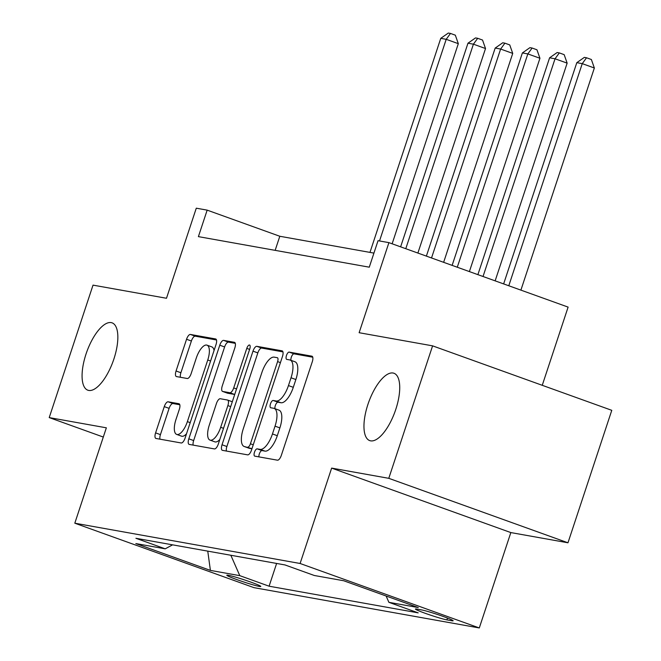 <?xml version="1.0" encoding="UTF-8"?>
<svg xmlns="http://www.w3.org/2000/svg" width="661" height="661" viewBox="0 0 661 661"><rect width="100%" height="100%" fill="white"/><g stroke="black" fill="none" stroke-linecap="round" stroke-linejoin="round"><path stroke-width="0.99" d="M254.477 452.223A3.842 1.504 -70.2 0 0 254.667 456.107A3.842 1.504 -70.2 0 0 254.766 456.131L277.471 460.188A5.486 2.148 -70.2 0 0 281.322 455.371L312.289 361.749A5.486 2.148 -70.2 0 0 312.009 356.205A5.486 2.148 -70.2 0 0 311.868 356.172L289.171 352.106A3.842 1.504 -70.2 0 0 286.469 355.478A3.842 1.504 -70.2 0 0 286.667 359.361A3.842 1.504 -70.2 0 0 286.758 359.386L289.7 359.915A17.566 6.866 -70.2 0 1 290.138 360.03A17.566 6.866 -70.2 0 1 291.03 377.778L288.452 385.586A17.566 6.866 -70.2 0 1 276.108 401.004L273.175 400.475A3.842 1.504 -70.2 0 0 270.473 403.854A3.842 1.504 -70.2 0 0 270.663 407.738A3.842 1.504 -70.2 0 0 270.762 407.763L273.704 408.283A17.566 6.866 -70.2 0 1 274.141 408.399A17.566 6.866 -70.2 0 1 275.034 426.155L272.456 433.955A17.566 6.866 -70.2 0 1 260.112 449.373L257.179 448.852A3.842 1.504 -70.2 0 0 254.477 452.223M274.141 408.399L278.983 410.142A17.566 6.866 -70.2 0 1 279.876 427.89L277.298 435.698A17.566 6.866 -70.2 0 1 264.954 451.116L262.02 450.587A3.842 1.504 -70.2 0 0 259.319 453.967A3.842 1.504 -70.2 0 0 258.93 456.875M312.752 357.204L294.013 353.85A3.842 1.504 -70.2 0 0 291.311 357.221A3.842 1.504 -70.2 0 0 290.964 360.328M290.138 360.03L294.98 361.774A17.566 6.866 -70.2 0 1 295.872 379.521L293.294 387.321A17.566 6.866 -70.2 0 1 280.95 402.747L278.017 402.219A3.842 1.504 -70.2 0 0 275.315 405.59A3.842 1.504 -70.2 0 0 274.968 408.696M113.89 359.014A35.785 13.98 -70.2 0 0 112.081 322.849A35.785 13.98 -70.2 0 0 86.029 354.032A35.785 13.98 -70.2 0 0 87.847 390.197A35.785 13.98 -70.2 0 0 113.89 359.014M395.774 409.423A35.785 13.98 -70.2 0 0 393.956 373.258A35.785 13.98 -70.2 0 0 367.913 404.441A35.785 13.98 -70.2 0 0 369.73 440.606A35.785 13.98 -70.2 0 0 395.774 409.423M259.31 586.423A17.897 1.091 -161.7 0 0 260.798 586.464A17.897 1.091 -161.7 0 0 247.545 580.953A17.897 1.091 -161.7 0 0 228.318 575.268A17.897 1.091 -161.7 0 0 226.822 575.227A17.897 1.091 -161.7 0 0 240.083 580.738A17.897 1.091 -161.7 0 0 259.31 586.423M168.134 401.797A5.486 2.148 -70.2 0 0 164.275 406.622L155.591 432.881A5.486 2.148 -70.2 0 0 155.864 438.433A5.486 2.148 -70.2 0 0 156.004 438.466L181.213 442.977A5.486 2.148 -70.2 0 0 185.072 438.16L216.031 344.538A5.486 2.148 -70.2 0 0 215.759 338.994A5.486 2.148 -70.2 0 0 215.618 338.953L190.409 334.449A5.486 2.148 -70.2 0 0 186.551 339.267L176.057 370.995A5.486 2.148 -70.2 0 0 176.338 376.539A5.486 2.148 -70.2 0 0 176.47 376.572L187.261 378.505A5.486 2.148 -70.2 0 0 191.12 373.688L196.325 357.948A14.682 5.734 -70.2 0 1 207.009 345.158A14.682 5.734 -70.2 0 1 207.752 359.997L187.369 421.627A14.682 5.734 -70.2 0 1 176.685 434.417A14.682 5.734 -70.2 0 1 175.942 419.586L179.338 409.316A5.486 2.148 -70.2 0 0 179.057 403.764A5.486 2.148 -70.2 0 0 178.924 403.731L168.134 401.797L172.975 403.541A5.486 2.148 -70.2 0 0 169.117 408.358L160.433 434.624A5.486 2.148 -70.2 0 0 159.962 439.177M388.784 478.324L331.64 468.104L510.837 532.576L567.973 542.788L388.784 478.324L432.591 345.852L359.13 332.714L388.916 242.637L378.034 240.695L369.276 267.184L198.399 236.63L207.166 210.132L196.284 208.19L166.489 298.268L93.027 285.131L49.22 417.595L103.298 437.053M331.64 468.104L300.102 563.486L74.809 523.198L106.355 427.816L49.22 417.595M222.038 444.77A5.486 2.148 -70.2 0 0 222.311 450.315A5.486 2.148 -70.2 0 0 222.451 450.348L247.66 454.859A5.486 2.148 -70.2 0 0 251.519 450.042L282.478 356.419A5.486 2.148 -70.2 0 0 282.206 350.875A5.486 2.148 -70.2 0 0 282.065 350.834L256.856 346.331A5.486 2.148 -70.2 0 0 252.998 351.148L222.038 444.77L226.88 446.514A5.486 2.148 -70.2 0 0 226.409 451.058M214.437 448.918L189.228 444.407A5.486 2.148 -70.2 0 1 189.087 444.374A5.486 2.148 -70.2 0 1 188.815 438.83L219.774 345.207A5.486 2.148 -70.2 0 1 223.633 340.39L234.415 342.315A5.486 2.148 -70.2 0 1 234.556 342.357A5.486 2.148 -70.2 0 1 234.837 347.901L222.278 385.867A5.486 2.148 -70.2 0 0 222.559 391.411A5.486 2.148 -70.2 0 0 222.699 391.452L229.854 392.733A5.486 2.148 -70.2 0 0 233.713 387.916L246.784 348.38A3.842 1.504 -70.2 0 1 249.577 345.034A3.842 1.504 -70.2 0 1 249.775 348.917L218.295 444.101A5.486 2.148 -70.2 0 1 214.437 448.918M432.591 345.852L611.78 410.324L567.973 542.788M421.652 609.929L416.868 609.078A17.335 1.058 -161.7 0 0 415.422 609.037A17.335 1.058 -161.7 0 0 428.262 614.375A17.335 1.058 -161.7 0 0 446.894 619.878L451.678 620.737A17.335 1.058 -161.7 0 0 453.124 620.778A17.335 1.058 -161.7 0 0 440.284 615.432A17.335 1.058 -161.7 0 0 421.652 609.929M300.102 563.486L479.291 627.95L254.006 587.662L74.809 523.198M276.62 563.445L269.093 586.2L418.198 612.863L388.891 602.32L418.281 607.575L343.695 580.746L314.314 575.491L285.015 564.948L135.91 538.285L165.209 548.828L172.595 544.846M269.093 586.2L239.794 575.657L210.405 570.402L135.827 543.565L165.209 548.828M542.251 385.305L568.113 307.109L388.916 242.637M510.837 532.576L479.291 627.95M373.928 253.105L279.81 236.266L207.166 210.132M275.15 250.354L279.81 236.266M388.891 602.32L386.123 596.007M230.838 555.257L239.794 575.657M210.405 570.402L207.761 551.134M282.949 351.875L261.698 348.074A5.486 2.148 -70.2 0 0 257.84 352.891L226.88 446.514M247.718 447.158A3.842 1.504 -70.2 0 0 250.42 443.787L277.595 361.608A3.842 1.504 -70.2 0 0 277.405 357.725A3.842 1.504 -70.2 0 0 277.306 357.7L274.208 357.147A17.566 6.866 -70.2 0 0 261.863 372.564L243.289 428.741A17.566 6.866 -70.2 0 0 244.182 446.489A17.566 6.866 -70.2 0 0 244.62 446.605L251.965 448.687M244.182 446.489L249.023 448.224A17.566 6.866 -70.2 0 0 249.47 448.348L244.62 446.605M251.932 448.786L249.47 448.348M235.299 343.348L228.475 342.134A5.486 2.148 -70.2 0 0 224.616 346.951L193.656 440.565A5.486 2.148 -70.2 0 0 193.186 445.117M227.268 393.097A5.486 2.148 -70.2 0 0 227.401 393.155A5.486 2.148 -70.2 0 0 227.541 393.196L234.696 394.477A5.486 2.148 -70.2 0 0 234.705 394.477L229.854 392.733M209.248 425.263A14.682 5.734 -70.2 0 0 209.991 440.102A14.682 5.734 -70.2 0 0 220.683 427.312L227.863 405.598A5.486 2.148 -70.2 0 0 227.582 400.045A5.486 2.148 -70.2 0 0 227.442 400.012L220.287 398.732A5.486 2.148 -70.2 0 0 216.428 403.549L209.248 425.263M209.991 440.102L214.842 441.845A14.682 5.734 -70.2 0 0 219.816 439.499M227.582 400.045L232.3 401.748A5.486 2.148 -70.2 0 0 232.292 401.756L227.715 400.112M179.8 404.763L172.975 403.541M176.685 434.417L181.527 436.161A14.682 5.734 -70.2 0 0 186.509 433.814M214.048 350.528A14.682 5.734 -70.2 0 0 211.85 346.901L207.009 345.158M216.502 339.985L195.251 336.185A5.486 2.148 -70.2 0 0 191.393 341.01L180.899 372.738A5.486 2.148 -70.2 0 0 180.436 377.282M520.901 290.121L594.355 68L582.25 63.638L576.805 62.671L503.641 283.908M508.788 285.767L582.25 63.638L586.53 57.771L591.372 59.507L594.355 68M576.805 62.671L584.349 57.383L586.53 57.771M495.147 280.851L567.146 63.134L555.042 58.779L549.597 57.804L477.886 274.645M483.034 276.496L555.042 58.779L559.322 52.905L564.163 54.648L567.146 63.134M549.597 57.804L557.14 52.516L559.322 52.905M469.393 271.588L539.938 58.267L527.833 53.913L522.388 52.938L452.132 265.383M457.28 267.234L527.833 53.913L532.113 48.038L536.955 49.782L539.938 58.267M522.388 52.938L529.932 47.65L532.113 48.038M443.638 262.326L512.729 53.401L500.625 49.046L495.18 48.071L426.378 256.113M431.526 257.972L500.625 49.046L504.905 43.172L509.747 44.915L512.729 53.401M495.18 48.071L502.724 42.783L504.905 43.172M417.884 253.056L485.521 48.534L473.416 44.18L467.971 43.205L400.624 246.85M405.78 248.701L473.416 44.18L477.696 38.305L482.538 40.048L485.521 48.534M467.971 43.205L475.515 37.917L477.696 38.305M392.13 243.793L458.313 43.667L446.208 39.313L440.763 38.338L369.97 252.395M379.521 240.959L446.208 39.313L450.488 33.438L455.33 35.182L458.313 43.667M440.763 38.338L448.307 33.05L450.488 33.438M451.942 619.952L451.678 620.737M447.497 618.06L446.894 619.878M264.954 451.116L260.112 449.373M277.298 435.698L272.456 433.955M279.876 427.89L275.034 426.155M278.017 402.219L273.175 400.475M280.95 402.747L276.108 401.004M293.294 387.321L288.452 385.586M295.872 379.521L291.03 377.778M294.013 353.85L289.171 352.106M262.02 450.587L257.179 448.852M257.84 352.891L252.998 351.148M261.698 348.074L256.856 346.331M253.254 444.803L250.42 443.787M280.429 362.625L277.595 361.608M193.656 440.565L188.815 438.83M224.616 346.951L219.774 345.207M228.475 342.134L223.633 340.39M227.541 393.196L222.699 391.452M236.539 388.932L233.713 387.916M249.61 349.405L246.784 348.38M223.509 428.328L220.683 427.312M230.689 406.614L227.863 405.598M190.203 422.652L187.369 421.627M210.586 361.013L207.752 359.997M180.899 372.738L176.057 370.995M191.393 341.01L186.551 339.267M195.251 336.185L190.409 334.449M160.433 434.624L155.591 432.881M169.117 408.358L164.275 406.622M227.401 393.155L222.559 391.411"/></g></svg>
